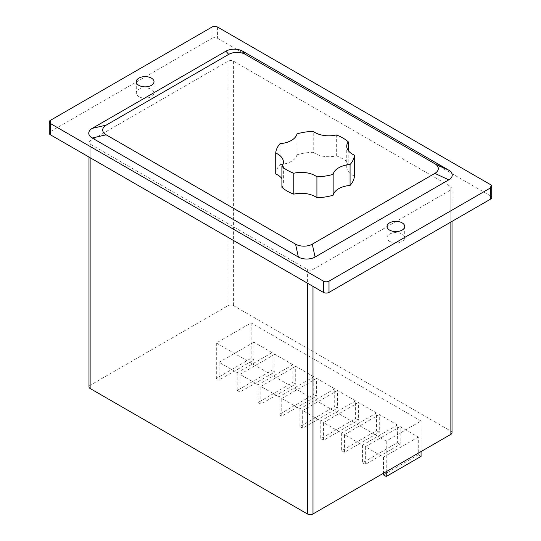 <?xml version="1.0" encoding="UTF-8"?>
<svg xmlns="http://www.w3.org/2000/svg" width="541" height="541" viewBox="0 0 541 541"><rect width="100%" height="100%" fill="white"/><g stroke="black" fill="none" stroke-linecap="round" stroke-linejoin="round"><path stroke-width="0.41" stroke-dasharray="2.71 2.03" d="M452.019 432.732A3.943 2.272 0 0 0 450.869 431.123L233.59 305.685A3.943 2.272 0 0 0 228.018 305.685L90.131 385.293A3.943 2.272 0 0 0 88.981 386.896M90.131 140.836A3.943 2.272 0 0 0 88.981 142.439A3.943 2.272 0 0 0 90.131 144.048L307.41 269.492A3.943 2.272 0 0 0 312.982 269.492L450.869 189.884A3.943 2.272 0 0 0 452.019 188.275A3.943 2.272 0 0 0 450.869 186.665L233.59 61.228A3.943 2.272 0 0 0 228.018 61.228L90.131 140.836L90.131 385.293M421.06 420.993L251.139 322.889L216.319 342.994L386.24 441.098L421.06 420.993L421.06 451.552M50.441 120.325L50.441 131.585A3.943 2.272 0 0 0 49.285 133.194M50.441 131.585L212.004 38.31L212.004 27.05M217.577 27.05L217.577 38.31A3.943 2.272 0 0 0 212.004 38.31M217.577 38.31L490.559 195.916L490.559 184.657M491.715 197.526A3.943 2.272 0 0 0 490.559 195.916M138.881 96.609A8.866 5.119 0 0 0 148.538 97.718A8.866 5.119 0 0 0 154.009 92.991A8.866 5.119 0 0 0 145.15 87.872A8.866 5.119 0 0 0 136.285 92.991A8.866 5.119 0 0 0 138.881 96.609M389.581 241.347A8.866 5.119 0 0 0 399.244 242.456A8.866 5.119 0 0 0 404.715 237.729A8.866 5.119 0 0 0 395.85 232.61A8.866 5.119 0 0 0 386.991 237.729A8.866 5.119 0 0 0 389.581 241.347M237.215 372.749L237.215 390.44L272.035 370.335L272.035 352.644L237.215 372.749L219.105 362.294L219.105 379.985L253.925 359.88L251.139 358.27L216.319 378.375L219.105 379.985M272.035 352.644L253.925 342.189L253.925 359.88M253.925 342.189L219.105 362.294M258.104 384.807L258.104 402.497L292.924 382.399L292.924 364.708L258.104 384.807L240.001 374.352L240.001 392.042L274.814 371.944L272.035 370.335M292.924 364.708L274.814 354.254L274.814 371.944M274.814 354.254L240.001 374.352M278.994 396.871L278.994 414.562L313.814 394.457L313.814 376.766L278.994 396.871L260.89 386.416L260.89 404.107L295.711 384.002L292.924 382.399M313.814 376.766L295.711 366.311L295.711 384.002M295.711 366.311L260.89 386.416M299.89 408.935L299.89 426.626L334.71 406.521L334.71 388.83L299.89 408.935L281.78 398.48L281.78 416.171L316.6 396.066L313.814 394.457M334.71 388.83L316.6 378.375L316.6 396.066M316.6 378.375L281.78 398.48M320.779 420.993L320.779 438.683L355.599 418.578L355.599 400.888L320.779 420.993L302.676 410.538L302.676 428.229L337.496 408.13L334.71 406.521M355.599 400.888L337.496 390.44L337.496 408.13M337.496 390.44L302.676 410.538M341.669 433.057L341.669 450.748L376.489 430.643L376.489 412.952L341.669 433.057L323.565 422.602L323.565 440.293L358.385 420.188L355.599 418.578M376.489 412.952L358.385 402.497L358.385 420.188M358.385 402.497L323.565 422.602M362.565 445.115L362.565 462.805L397.385 442.707L397.385 425.016L362.565 445.115L344.455 434.666L344.455 452.357L379.275 432.252L376.489 430.643M397.385 425.016L379.275 414.562L379.275 432.252M379.275 414.562L344.455 434.666M383.454 474.87L418.274 454.765L418.274 437.074L400.171 426.626L400.171 444.317L365.351 464.415L365.351 446.724L383.454 457.179L383.454 473.26M400.171 426.626L365.351 446.724M418.274 437.074L383.454 457.179M237.215 390.44L240.001 392.042M258.104 402.497L260.89 404.107M278.994 414.562L281.78 416.171M299.89 426.626L302.676 428.229M320.779 438.683L323.565 440.293M341.669 450.748L344.455 452.357M362.565 462.805L365.351 464.415M386.24 441.098L386.24 471.651M216.319 342.994L216.319 378.375M421.06 456.374L418.274 454.765M400.171 444.317L397.385 442.707M251.139 322.889L251.139 358.27M281.908 187.287A19.699 11.375 0 0 0 283.396 182.953A19.699 11.375 0 0 0 281.908 178.625M275.721 173.945A39.392 22.742 180 0 1 280.069 164.572L280.069 143.663M280.069 164.572A19.699 11.375 0 0 0 296.989 154.8L296.989 133.898M296.989 154.8A39.392 22.742 180 0 1 313.225 152.291L313.225 131.382M313.225 152.291A19.699 11.375 0 0 0 336.34 155.862L336.34 134.959M336.34 155.862A39.392 22.742 180 0 1 348.228 162.726L348.228 150.486M348.228 162.726A19.699 11.375 0 0 0 346.74 167.061A19.699 11.375 0 0 0 354.423 176.068M90.131 157.722L90.131 144.048M307.41 269.492L307.41 283.166M228.018 305.685L228.018 61.228M233.59 61.228L233.59 305.685M450.869 431.123L450.869 186.665M312.982 286.378L312.982 269.492M450.869 189.884L450.869 222.047M88.981 142.439L88.981 157.052M452.019 188.275L452.019 221.384M136.285 81.732L136.285 92.991M154.009 81.732L154.009 92.991M386.991 226.469L386.991 237.729M404.715 226.469L404.715 237.729M283.396 182.953L283.396 162.05M346.74 167.061L346.74 146.151"/><path stroke-width="0.81" d="M88.981 157.052L88.981 386.896A3.943 2.272 0 0 0 90.131 388.506L307.41 513.95A3.943 2.272 0 0 0 312.982 513.95L450.869 434.342A3.943 2.272 0 0 0 452.019 432.732L452.019 221.384M50.441 123.544A3.943 2.272 180 0 1 49.285 121.935A3.943 2.272 180 0 1 50.441 120.325L212.004 27.05A3.943 2.272 180 0 1 217.577 27.05L490.559 184.657A3.943 2.272 180 0 1 491.715 186.266A3.943 2.272 180 0 1 490.559 187.876L328.996 281.151A3.943 2.272 180 0 1 323.423 281.151L50.441 123.544L50.441 134.804A3.943 2.272 0 0 1 49.285 133.194L49.285 121.935M490.559 187.876L490.559 199.135A3.943 2.272 0 0 0 491.715 197.526L491.715 186.266M490.559 199.135L328.996 292.411L328.996 281.151M323.423 281.151L323.423 292.411A3.943 2.272 0 0 0 328.996 292.411M323.423 292.411L50.441 134.804M383.454 473.26L383.454 474.87L386.24 476.479L421.06 456.374L421.06 451.552M386.24 471.651L386.24 476.479M138.881 85.35A8.866 5.119 180 0 1 136.285 81.732A8.866 5.119 180 0 1 145.15 76.612A8.866 5.119 180 0 1 154.009 81.732A8.866 5.119 180 0 1 148.538 86.459A8.866 5.119 180 0 1 138.881 85.35M389.581 230.094A8.866 5.119 180 0 1 386.991 226.469A8.866 5.119 180 0 1 395.85 221.357A8.866 5.119 180 0 1 404.715 226.469A8.866 5.119 180 0 1 399.244 231.203A8.866 5.119 180 0 1 389.581 230.094M333.148 174.31A39.392 22.742 180 0 1 316.911 176.819A19.699 11.375 0 0 0 293.797 173.242A39.392 22.742 180 0 1 281.908 166.378A19.699 11.375 0 0 0 283.396 162.05A19.699 11.375 0 0 0 275.721 153.035A39.392 22.742 180 0 1 280.069 143.663A19.699 11.375 0 0 0 296.989 133.898A39.392 22.742 180 0 1 313.225 131.382A19.699 11.375 0 0 0 336.34 134.959A39.392 22.742 180 0 1 348.228 141.823A19.699 11.375 0 0 0 346.74 146.151A19.699 11.375 0 0 0 354.423 155.166A39.392 22.742 180 0 1 350.068 164.538A19.699 11.375 0 0 0 333.148 174.31L333.148 195.213A39.392 22.742 180 0 1 316.911 197.729L316.911 176.819M316.911 197.729A19.699 11.375 0 0 0 293.797 194.151L293.797 173.242M293.797 194.151A39.392 22.742 180 0 1 281.908 187.287L281.908 166.378M281.908 178.625A19.699 11.375 0 0 0 275.721 173.945L275.721 153.035M348.228 150.486L348.228 141.823M350.068 164.538L350.068 185.448A39.392 22.742 180 0 0 354.423 176.068L354.423 155.166M350.068 185.448A19.699 11.375 0 0 0 333.148 195.213M225.928 51.172L228.715 54.391L106.151 125.154L92.22 128.373L225.928 51.172A11.821 6.823 180 0 1 242.645 51.172L448.78 170.185A11.821 6.823 180 0 1 448.78 179.835L315.072 257.029A11.821 6.823 180 0 1 298.355 257.029L92.22 138.016A11.821 6.823 180 0 1 92.22 128.373M92.22 138.016L106.151 134.804A11.821 6.823 180 0 1 106.151 125.154M106.151 134.804L295.569 244.16L298.355 257.029M315.072 257.029L312.285 244.16A11.821 6.823 180 0 1 295.569 244.16M312.285 244.16L434.849 173.397L448.78 179.835M448.78 170.185L434.849 163.754A11.821 6.823 180 0 1 434.849 173.397M434.849 163.754L245.431 54.391L242.645 51.172M228.715 54.391A11.821 6.823 180 0 1 245.431 54.391M90.131 388.506L90.131 157.722M307.41 283.166L307.41 513.95M312.982 513.95L312.982 286.378M450.869 222.047L450.869 434.342"/></g></svg>
